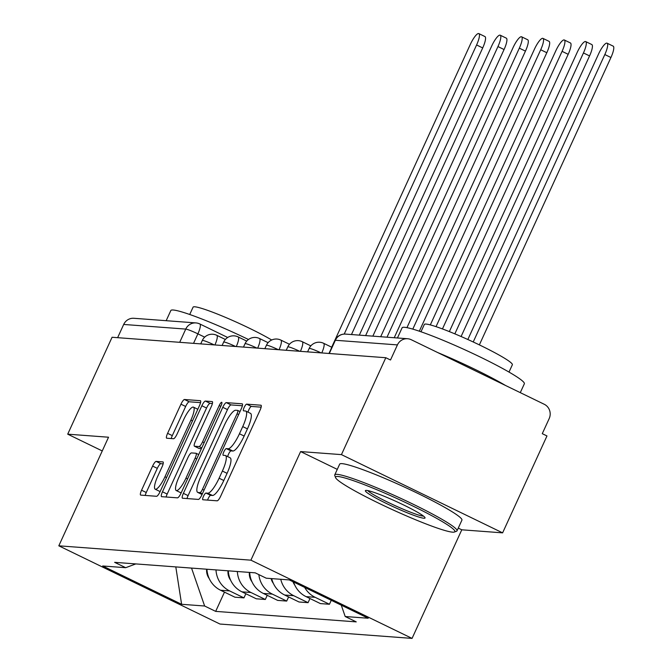 <?xml version="1.0" encoding="UTF-8"?>
<svg xmlns="http://www.w3.org/2000/svg" width="672" height="672" viewBox="0 0 672 672"><rect width="100%" height="100%" fill="white"/><g stroke="black" fill="none" stroke-linecap="round" stroke-linejoin="round"><path stroke-width="1.01" d="M203.465 496.331A3.696 0.882 -64.1 0 0 202.793 499.724A3.696 0.882 -64.1 0 0 202.877 499.75L217.165 500.816A5.275 1.26 -64.1 0 0 220.702 496.138L260.089 410.096A5.275 1.26 -64.1 0 0 261.047 405.25A5.275 1.26 -64.1 0 0 260.938 405.216L246.649 404.149A3.696 0.882 -64.1 0 0 244.171 407.425A3.696 0.882 -64.1 0 0 243.499 410.819A3.696 0.882 -64.1 0 0 243.583 410.844L245.431 410.978A16.892 4.032 -64.1 0 1 245.801 411.079A16.892 4.032 -64.1 0 1 242.735 426.594L239.45 433.768A16.892 4.032 -64.1 0 1 228.144 448.745L226.296 448.602A3.696 0.882 -64.1 0 0 223.818 451.878A3.696 0.882 -64.1 0 0 223.146 455.272A3.696 0.882 -64.1 0 0 223.23 455.297L225.078 455.431A16.892 4.032 -64.1 0 1 225.456 455.532A16.892 4.032 -64.1 0 1 222.382 471.055L219.097 478.22A16.892 4.032 -64.1 0 1 207.791 493.198L205.943 493.055A3.696 0.882 -64.1 0 0 203.465 496.331M225.456 455.532L230.152 457.817A16.892 4.032 -64.1 0 1 227.077 473.332L223.793 480.505A16.892 4.032 -64.1 0 1 212.486 495.474L210.638 495.34A3.696 0.882 -64.1 0 0 208.169 498.616A3.696 0.882 -64.1 0 0 207.589 500.102M261.148 407.165L251.345 406.434A3.696 0.882 -64.1 0 0 248.875 409.71A3.696 0.882 -64.1 0 0 248.052 412.171M245.801 411.079L250.505 413.356A16.892 4.032 -64.1 0 1 247.43 428.879L244.146 436.052A16.892 4.032 -64.1 0 1 232.84 451.021L230.992 450.887A3.696 0.882 -64.1 0 0 228.522 454.163A3.696 0.882 -64.1 0 0 227.699 456.624M156.139 461.404A5.275 1.26 -64.1 0 0 152.611 466.082L141.557 490.224A5.275 1.26 -64.1 0 0 140.599 495.071A5.275 1.26 -64.1 0 0 140.717 495.104L156.584 496.289A5.275 1.26 -64.1 0 0 160.112 491.61L199.508 405.569A5.275 1.26 -64.1 0 0 200.466 400.722A5.275 1.26 -64.1 0 0 200.348 400.688L184.481 399.504A5.275 1.26 -64.1 0 0 180.953 404.183L167.597 433.339A5.275 1.26 -64.1 0 0 166.639 438.194A5.275 1.26 -64.1 0 0 166.757 438.22L173.544 438.732A5.275 1.26 -64.1 0 0 177.08 434.053L183.7 419.588A14.12 3.368 -64.1 0 1 193.469 407.156A14.12 3.368 -64.1 0 1 190.898 420.126L164.959 476.767A14.12 3.368 -64.1 0 1 155.198 489.208A14.12 3.368 -64.1 0 1 157.769 476.23L162.086 466.796A5.275 1.26 -64.1 0 0 163.052 461.941A5.275 1.26 -64.1 0 0 162.935 461.916L156.139 461.404L160.843 463.688A5.275 1.26 -64.1 0 0 157.307 468.367L146.261 492.5A5.275 1.26 -64.1 0 0 145.202 495.44M458.27 528.1L461.782 529.805L502.614 532.854L341.443 454.625L300.611 451.576L250.9 560.171L58.817 545.815L108.536 437.22L67.712 434.171L112.073 337.26L385.812 357.722L390.508 359.999L397.421 344.904L335.353 340.267A10.76 0.983 -155.4 0 0 334.975 340.351L328.969 353.472M341.443 454.625L385.812 357.722M183.38 493.349A5.275 1.26 -64.1 0 0 182.423 498.196A5.275 1.26 -64.1 0 0 182.54 498.229L198.408 499.414A5.275 1.26 -64.1 0 0 201.936 494.735L241.332 408.694A5.275 1.26 -64.1 0 0 242.29 403.847A5.275 1.26 -64.1 0 0 242.172 403.813L226.304 402.629A5.275 1.26 -64.1 0 0 222.776 407.308L183.38 493.349L188.076 495.634A5.275 1.26 -64.1 0 0 187.026 498.565M177.492 497.851L161.624 496.667A5.275 1.26 -64.1 0 1 161.507 496.633A5.275 1.26 -64.1 0 1 162.473 491.786L201.86 405.745A5.275 1.26 -64.1 0 1 205.397 401.066L212.184 401.579A5.275 1.26 -64.1 0 1 212.302 401.604A5.275 1.26 -64.1 0 1 211.344 406.459L195.367 441.353A5.275 1.26 -64.1 0 0 194.41 446.2A5.275 1.26 -64.1 0 0 194.519 446.233L199.03 446.569A5.275 1.26 -64.1 0 0 202.558 441.89L219.19 405.56A3.696 0.882 -64.1 0 1 221.752 402.301A3.696 0.882 -64.1 0 1 221.08 405.703L181.028 493.172A5.275 1.26 -64.1 0 1 177.492 497.851M502.614 532.854L546.974 435.952L542.279 433.667L549.192 418.572A10.76 10.399 94.3 0 0 544.253 404.275L411.272 339.73A10.76 10.399 94.3 0 0 397.421 344.904M461.782 529.805L412.062 638.4L219.988 624.044L58.817 545.815M67.712 434.171L102.253 450.937M117.634 337.68L123.69 324.45A10.76 10.399 -85.7 0 1 133.888 318.284L195.947 322.921A10.76 10.399 94.3 0 0 185.749 329.087L123.69 324.45M331.262 600.306L329.448 604.262L315.118 597.307A24.738 23.923 -85.7 0 1 304.651 587.387M293.58 582.011A24.738 23.923 94.3 0 0 306.071 596.635L320.401 603.59L329.448 604.262M309.968 598.525L308.07 602.666L293.74 595.711A24.738 23.923 -85.7 0 1 280.753 579.281M271.706 578.609A24.738 23.923 94.3 0 0 284.701 595.031L299.032 601.994L308.07 602.666M288.599 596.929L286.7 601.07L272.37 594.115A24.738 23.923 -85.7 0 1 258.854 574.61M249.69 572.426A24.738 23.923 94.3 0 0 263.323 593.435L277.654 600.39L286.7 601.07M267.221 595.325L265.331 599.474L250.992 592.519A24.738 23.923 -85.7 0 1 237.359 571.511M228.32 570.83A24.738 23.923 94.3 0 0 241.954 591.839L256.284 598.794L265.331 599.474M245.851 593.729L243.953 597.878L229.622 590.915A24.738 23.923 -85.7 0 1 215.989 569.906M206.942 569.234A24.738 23.923 94.3 0 0 220.584 590.243L234.914 597.198L243.953 597.878M175.703 566.899L191.545 568.117L204.632 606.01L181.608 604.296L102.673 565.975L125.689 567.697L114.643 562.338L255.209 572.838L266.255 578.206L289.271 579.919L368.214 618.24L345.198 616.518L341.275 605.161M204.632 606.01L215.67 611.377L356.236 621.877L345.198 616.518M250.9 560.171L412.062 638.4M300.611 451.576L337.277 469.375M175.804 566.908L181.608 604.296M224.482 592.133L215.67 611.377M125.689 567.697L135.803 563.917M242.382 405.762L231.008 404.914A5.275 1.26 -64.1 0 0 227.472 409.592L188.076 495.634M199.987 492.61A3.696 0.882 -64.1 0 0 202.465 489.334L237.04 413.818A3.696 0.882 -64.1 0 0 237.712 410.416A3.696 0.882 -64.1 0 0 237.628 410.399L235.679 410.256A16.892 4.032 -64.1 0 0 224.372 425.225L200.743 476.851A16.892 4.032 -64.1 0 0 197.669 492.366A16.892 4.032 -64.1 0 0 198.038 492.467L199.987 492.61L202.381 493.769M212.394 403.519L210.092 403.351A5.275 1.26 -64.1 0 0 206.556 408.03L167.168 494.063A5.275 1.26 -64.1 0 0 166.11 497.003M199.004 448.409A5.275 1.26 -64.1 0 0 199.105 448.476A5.275 1.26 -64.1 0 0 199.223 448.51L201.398 448.669M178.786 477.557A14.12 3.368 -64.1 0 0 176.224 490.526A14.12 3.368 -64.1 0 0 185.984 478.094L195.124 458.136A5.275 1.26 -64.1 0 0 196.081 453.289A5.275 1.26 -64.1 0 0 195.964 453.256L191.461 452.92A5.275 1.26 -64.1 0 0 187.925 457.598L178.786 477.557M176.224 490.526L180.919 492.811A14.12 3.368 -64.1 0 0 181.163 492.887M163.145 463.856L160.843 463.688M155.198 489.208L159.894 491.484A14.12 3.368 -64.1 0 0 160.138 491.56M200.567 402.637L189.185 401.789A5.275 1.26 -64.1 0 0 185.648 406.468L172.301 435.624A5.275 1.26 -64.1 0 0 171.242 438.556M473.222 341.981L604.825 54.55A12.373 2.948 -64.1 0 0 607.076 43.184A12.373 2.948 -64.1 0 0 598.525 54.079L467.838 339.511M607.076 43.184L613.183 46.15A12.373 2.948 115.9 0 1 610.932 57.515L479.363 344.887M454.843 333.858L583.447 52.954A12.373 2.948 -64.1 0 0 585.698 41.588A12.373 2.948 -64.1 0 0 577.147 52.483L449.35 331.607M585.698 41.588L591.814 44.554A12.373 2.948 115.9 0 1 589.562 55.919L461.093 336.521M292.942 581.708A13.448 13.003 94.3 0 0 294.731 584.993M436.036 326.651L562.078 51.349A12.373 2.948 -64.1 0 0 564.329 39.992A12.373 2.948 -64.1 0 0 555.778 50.879L430.315 324.912M564.329 39.992L570.436 42.958A12.373 2.948 115.9 0 1 568.184 54.314L442.453 328.936M337.89 476.507A65.612 5.998 -155.4 0 0 335.58 477.632A65.612 5.998 -155.4 0 0 388.256 507.721A65.612 5.998 -155.4 0 0 452.542 532.157A65.612 5.998 -155.4 0 0 454.398 532.031A65.612 5.998 -155.4 0 0 407.593 503.488A65.612 5.998 -155.4 0 0 337.89 476.507M335.58 477.632L334.782 475.516A67.225 6.14 24.6 0 1 334.757 474.886A67.225 6.14 24.6 0 1 337.151 474.356A67.225 6.14 24.6 0 1 405.796 500.699A67.225 6.14 24.6 0 1 457.01 530.855A67.225 6.14 24.6 0 1 456.523 531.25L454.398 532.031M366.551 490.417A32.81 2.999 24.6 0 1 398.698 502.631A32.81 2.999 24.6 0 1 425.032 517.675A32.81 2.999 24.6 0 1 423.881 518.238A32.81 2.999 24.6 0 1 389.029 504.748A32.81 2.999 24.6 0 1 365.627 490.476A32.81 2.999 24.6 0 1 366.551 490.417M367.802 490.602A31.198 2.848 -155.4 0 0 393.943 505.117A31.198 2.848 -155.4 0 0 423.142 516.096A31.198 2.848 -155.4 0 0 423.52 516.113M397.438 337.974L402.091 327.818A67.225 6.14 24.6 0 1 404.485 327.289A67.225 6.14 24.6 0 1 473.13 353.632A67.225 6.14 24.6 0 1 524.345 383.788L520.288 392.641M420.983 331.775L424.334 324.45A48.409 4.427 24.6 0 1 426.056 324.072A48.409 4.427 24.6 0 1 475.482 343.039A48.409 4.427 24.6 0 1 512.358 364.753L509.006 372.078M334.757 474.886L339.662 464.167A67.225 6.14 24.6 0 1 342.056 463.646A67.225 6.14 24.6 0 1 410.701 489.989A67.225 6.14 24.6 0 1 461.916 520.136L457.01 530.855M437.749 352.573A67.225 6.14 24.6 0 1 505.512 385.468M166.177 320.695L170.831 310.531A67.225 6.14 24.6 0 1 173.225 310.01A67.225 6.14 24.6 0 1 248.455 339.494M189.722 314.496L193.074 307.171A48.409 4.427 24.6 0 1 194.796 306.793A48.409 4.427 24.6 0 1 228.69 318.746A48.409 4.427 24.6 0 1 271.69 339.998M271.093 578.567A13.448 13.003 94.3 0 0 273.361 583.397M412.801 329.129L540.708 49.753A12.373 2.948 -64.1 0 0 542.959 38.388A12.373 2.948 -64.1 0 0 534.4 49.283L406.955 327.65M542.959 38.388L549.066 41.353A12.373 2.948 115.9 0 1 546.815 52.718L419.311 331.204M249.371 572.401A13.448 13.003 94.3 0 0 251.992 581.792M387.005 337.201L519.33 48.157A12.373 2.948 -64.1 0 0 521.581 36.792A12.373 2.948 -64.1 0 0 513.03 47.687L380.696 336.722M521.581 36.792L527.696 39.757A12.373 2.948 115.9 0 1 525.445 51.122L394.22 337.739M228.001 570.805A13.448 13.003 94.3 0 0 230.614 580.196M365.627 335.597L497.96 46.561A12.373 2.948 -64.1 0 0 500.212 35.196A12.373 2.948 -64.1 0 0 491.66 46.091L359.327 335.126M500.212 35.196L506.318 38.161A12.373 2.948 115.9 0 1 504.067 49.526L372.851 336.143M206.632 569.209A13.448 13.003 94.3 0 0 209.244 578.6M344.215 334.085L476.591 44.965A12.373 2.948 -64.1 0 0 478.842 33.6A12.373 2.948 -64.1 0 0 470.282 44.495L331.691 347.206M478.842 33.6L484.949 36.565A12.373 2.948 115.9 0 1 482.698 47.93L351.473 334.538M204.683 337.151L197.887 333.85A10.76 0.983 -155.4 0 0 185.749 329.087L179.693 342.317M193.536 343.35L197.887 333.85A10.76 2.562 115.9 0 0 199.844 323.971A10.76 10.76 0 0 0 195.947 322.921A10.76 10.399 94.3 0 1 199.609 323.904A10.76 2.562 115.9 0 1 199.844 323.971L227.69 337.487M241.954 591.839L250.992 592.519M263.323 593.435L272.37 594.115M284.701 595.031L293.74 595.711M306.071 596.635L315.118 597.307M220.584 590.243L229.622 590.915M321.048 352.876A10.76 0.983 -155.4 0 0 309.145 348.491L307.591 351.876M323.383 343.232A10.76 2.562 115.9 0 1 323.618 343.291A10.76 2.562 115.9 0 1 321.77 352.934M299.678 351.28A10.76 0.983 -155.4 0 0 287.767 346.895L286.222 350.28M278.309 349.684A10.76 0.983 -155.4 0 0 266.398 345.299L264.852 348.676M256.931 348.088A10.76 0.983 -155.4 0 0 245.028 343.703L243.474 347.08M235.561 346.492A10.76 0.983 -155.4 0 0 223.65 342.098L222.104 345.484M214.192 344.896A10.76 0.983 -155.4 0 0 202.28 340.502L200.735 343.888M302.014 341.636A10.76 2.562 115.9 0 1 302.249 341.695A10.76 2.562 115.9 0 1 300.401 351.338M280.636 340.032A10.76 2.562 115.9 0 1 280.879 340.099A10.76 2.562 115.9 0 1 279.031 349.742M259.266 338.436A10.76 2.562 115.9 0 1 259.501 338.503A10.76 2.562 115.9 0 1 257.653 348.138M237.896 336.84A10.76 2.562 115.9 0 1 238.132 336.907A10.76 2.562 115.9 0 1 236.284 346.542M216.518 335.244A10.76 2.562 115.9 0 1 216.762 335.303A10.76 2.562 115.9 0 1 214.914 344.946M329.297 353.497L335.353 340.267A10.76 10.399 94.3 0 1 345.559 334.102A10.76 10.76 0 0 0 334.975 340.351M212.486 495.474L207.791 493.198M223.793 480.505L219.097 478.22M227.077 473.332L222.382 471.055M230.992 450.887L226.296 448.602M232.84 451.021L228.144 448.745M244.146 436.052L239.45 433.768M247.43 428.879L242.735 426.594M251.345 406.434L246.649 404.149M210.638 495.34L205.943 493.055M227.472 409.592L222.776 407.308M231.008 404.914L226.304 402.629M204.053 490.106L202.465 489.334M238.636 414.59L237.04 413.818M237.712 410.416L240.03 411.541L237.779 410.466M202.079 494.424L198.038 492.467M167.168 494.063L162.473 491.786M206.556 408.03L201.86 405.745M210.092 403.351L205.397 401.066M199.223 448.51L194.519 446.233M201.76 447.888L199.03 446.569M204.154 442.663L202.558 441.89M220.786 406.333L219.19 405.56M187.58 478.867L185.984 478.094M196.711 458.909L195.124 458.136M196.081 453.289L198.702 454.566L196.174 453.365M166.555 477.548L164.959 476.767M192.486 420.899L190.898 420.126M172.301 435.624L167.597 433.339M185.648 406.468L180.953 404.183M189.185 401.789L184.481 399.504M146.261 492.5L141.557 490.224M157.307 468.367L152.611 466.082M610.932 57.515L604.825 54.55M589.562 55.919L583.447 52.954M568.184 54.314L562.078 51.349M546.815 52.718L540.708 49.753M525.445 51.122L519.33 48.157M504.067 49.526L497.96 46.561M482.698 47.93L476.591 44.965M331.808 347.264L323.618 343.291A10.76 10.76 0 0 0 309.145 348.491M310.842 345.87L302.249 341.695A10.76 10.76 0 0 0 287.767 346.895M289.472 344.274L280.879 340.099A10.76 10.76 0 0 0 266.398 345.299M268.103 342.67L259.501 338.503A10.76 10.76 0 0 0 245.028 343.703M246.725 341.074L238.132 336.907A10.76 10.76 0 0 0 223.65 342.098M225.355 339.478L216.762 335.303A10.76 10.76 0 0 0 202.28 340.502M345.559 334.102L407.618 338.738M202.045 494.5L197.669 492.366M199.105 448.476L194.41 446.2M197.812 409.265L193.469 407.156"/></g></svg>
